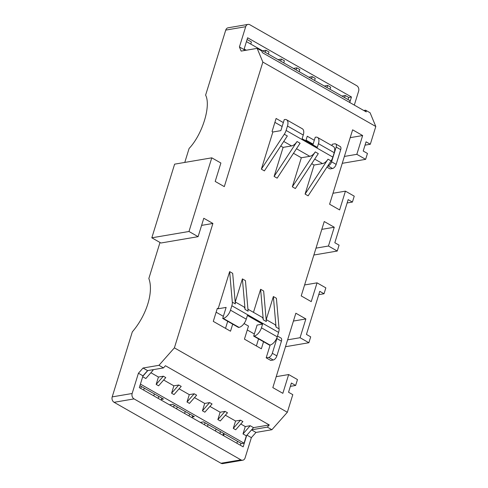 <?xml version="1.0" encoding="UTF-8"?>
<svg xmlns="http://www.w3.org/2000/svg" width="488" height="488" viewBox="0 0 488 488"><rect width="100%" height="100%" fill="white"/><g stroke="black" fill="none" stroke-linecap="round" stroke-linejoin="round"><path stroke-width="0.73" d="M151.823 237.809L174.619 164.157L211.786 157.831L188.984 231.483L151.823 237.809L160.93 243.006L198.097 236.674L203.795 218.264L212.902 223.455L174.393 347.859L158.954 365.311L163.504 367.909L165.432 365.732L269.272 424.95L267.345 427.122L271.901 429.721L287.341 412.269L174.393 347.859M147.589 370.618L143.039 368.019L138.421 373.241L142.972 375.833L147.589 370.618L163.504 367.909M143.039 368.019L158.954 365.311M212.902 223.455L201.593 225.383M354.312 105.091L358.637 91.11A4.093 3.215 80.3 0 0 356.74 85.699L249.868 24.754A4.093 3.215 80.3 0 0 248.038 24.4A4.093 3.215 80.3 0 0 245.69 26.7L239.419 46.958L241.139 51.094L257.152 48.367L262.855 62.086L224.303 186.629L215.196 181.438L220.893 163.023L211.786 157.831M248.038 24.4L228.085 27.798A4.093 3.215 80.3 0 0 225.737 30.097L205.613 95.117C211.219 105.884 202.355 134.499 189.094 148.474L184.775 162.425M159.997 242.469L148.84 278.508A42.962 22.332 119.7 0 1 132.321 331.87L112.197 396.89L132.15 393.493L138.421 373.241M363.767 110.483L365.549 110.184L370.099 112.777L375.803 126.496L370.313 144.247L365.03 145.143M246.952 435.131L251.369 437.644L255.986 432.429L271.901 429.721M251.369 437.644L245.098 457.903A4.093 3.215 -99.7 0 1 242.749 460.202A4.093 3.215 -99.7 0 1 240.926 459.855L134.047 398.903A4.093 3.215 -99.7 0 1 132.15 393.493M370.313 144.247L366.061 141.819L363.212 151.03L367.458 153.452L365.634 159.344L342.259 163.321M332.987 193.266L345.431 191.15L354.239 196.17L352.415 202.062L347.133 202.959M352.415 202.062L348.164 199.641L334.823 242.725L339.075 245.147L337.251 251.039L313.869 255.023M304.603 284.962L317.048 282.845L325.85 287.865L324.026 293.758L318.749 294.661M324.026 293.758L319.774 291.336L306.44 334.42L310.691 336.848L308.867 342.741L285.486 346.718M276.22 376.663L288.664 374.546L297.466 379.566L295.643 385.459L290.366 386.356M295.643 385.459L291.391 383.031L288.542 392.242L292.794 394.664L287.341 412.269M365.549 110.184L366.262 111.911L262.422 52.692L261.708 50.965L257.152 48.367M269.272 424.95L253.534 427.628L246.336 435.827L244.055 443.195L241.56 443.616L203.429 421.87L200.318 422.401M267.345 427.122L251.631 429.8M147.791 370.581L142.862 376.199L139.324 387.618L243.164 446.837L246.702 435.412M240.962 443.275L240.352 445.233M348.054 99.558L348.707 97.454L351.464 96.984L349.756 102.492M246.434 41.608L350.073 100.711L349.554 102.382M254.333 333.993L247.282 329.973M258.555 338.898L256.371 345.949M263.544 341.746L261.361 348.792L244.439 339.142L248.484 326.069L244.049 323.544M223.364 316.334L216.129 312.21M227.707 321.311L225.523 328.357M232.697 324.154L230.513 331.206L213.286 321.379L217.337 308.306L218.142 308.77L229.647 271.615L232.684 273.347L235.35 303.902L232.312 302.17L229.647 271.615M274.89 122.366L282.131 126.496M272.865 132.004L280.844 130.644L284.266 119.597L284.766 119.511A8.18 4.252 119.7 0 1 286.535 119.767A8.18 4.252 119.7 0 1 287.475 126.026L286.102 130.448A8.18 4.252 119.7 0 1 284.297 134.243L261.361 169.159L272.865 132.004L272.054 131.54L276.098 118.468L283.339 122.592M306.043 140.135L313.101 144.155M305.83 140.825L307.251 136.231L314.309 140.257M327.747 165.944L327.96 165.908A4.093 2.129 -60.3 0 0 331.596 161.796L336.153 147.071A4.093 2.129 -60.3 0 0 335.683 143.942L340.24 146.534A4.093 2.129 119.7 0 1 340.709 149.663L336.147 164.395A4.093 2.129 119.7 0 1 332.511 168.506L330.022 168.927L326.942 167.171M335.683 143.942A4.093 2.129 -60.3 0 0 334.798 143.814L332.304 144.234L331.877 145.619M244.055 443.195L140.416 384.093M246.336 435.827L243 433.923L245.275 426.561L240.779 423.993M235.564 421.016L240.48 420.18L242.908 421.565L235.71 429.769L233.282 428.385L235.564 421.016L225.352 415.196M220.137 412.22L225.053 411.384L227.487 412.769L220.283 420.973L217.855 419.589L220.137 412.22L209.931 406.4M204.71 403.43L209.633 402.588L212.06 403.972L204.862 412.177L202.435 410.792L204.71 403.43L194.505 397.604M189.289 394.633L194.206 393.792L196.64 395.176L189.435 403.381L187.008 401.996L189.289 394.633L179.084 388.814M173.862 385.837L178.785 384.995L181.213 386.386L174.015 394.585L171.587 393.2L173.862 385.837L163.657 380.018M158.441 377.041L163.358 376.205L165.786 377.59L158.588 385.788L156.16 384.404L158.441 377.041L150.908 372.74M152.195 369.837L153.037 370.313L145.839 378.517L142.697 376.73M253.534 427.628L250.198 425.719L243 433.923M245.275 426.561L250.198 425.719M139.934 385.666L163.468 399.086L161.424 399.434M169.47 404.808L172.581 404.284L194.322 416.679L192.272 417.026M163.358 376.205L156.16 384.404M178.785 384.995L171.587 393.2M194.206 393.792L187.008 401.996M209.633 402.588L202.435 410.792M225.053 411.384L217.855 419.589M240.48 420.18L233.282 428.385M261.361 169.159L264.398 170.885L287.334 135.975L284.297 134.243M305.085 194.09L314.077 165.036L322.556 163.596A8.18 4.252 -60.3 0 0 328.015 159.173L305.085 194.09L308.123 195.822L331.053 160.906A8.18 4.252 -60.3 0 0 332.865 157.112L334.231 152.689A8.18 4.252 -60.3 0 0 333.298 146.43L317.505 137.427A8.18 4.252 119.7 0 1 318.444 143.685L317.304 147.37L302.121 138.714L303.261 135.03A8.18 4.252 -60.3 0 0 302.328 128.771L286.535 119.767M291.586 145.93A8.18 4.252 -60.3 0 0 297.046 141.514L274.116 176.43L283.107 147.376L291.586 145.93L283.735 141.453M309.807 156.319A8.18 4.252 -60.3 0 0 315.266 151.902L292.33 186.819L301.328 157.764L309.807 156.319L296.484 148.724M312.881 144.851L315.236 137.256L315.736 137.171A8.18 4.252 119.7 0 1 317.505 137.427M314.077 165.036L311.704 163.681M292.33 186.819L295.368 188.551L318.304 153.635L315.266 151.902M301.328 157.764L293.483 153.293M274.116 176.43L277.154 178.157L300.083 143.246L297.046 141.514M283.107 147.376L280.734 146.022M266.228 319.622L273.365 296.545L276.403 298.278L279.075 328.833L276.037 327.1A8.18 4.252 -60.3 0 0 274.628 324.41L266.149 319.573M253.675 336.116L257.097 325.069L262.587 324.136L261.446 327.82A8.18 4.252 119.7 0 1 254.175 336.031L253.675 336.116L269.467 345.12L269.962 345.034A8.18 4.252 -60.3 0 0 277.233 336.824L278.599 332.401A8.18 4.252 -60.3 0 0 279.075 328.833M273.365 296.545L276.037 327.1M263.282 319.829L266.32 321.561L263.654 291.007L260.616 289.274L263.282 319.829A8.18 4.252 -60.3 0 0 261.879 317.139L247.928 309.185M253.473 312.35L260.616 289.274M245.067 309.441L248.105 311.173L245.434 280.618L242.396 278.886L245.067 309.441A8.18 4.252 -60.3 0 0 243.658 306.751L235.179 301.913M235.259 301.962L242.396 278.886M232.312 302.17A8.18 4.252 119.7 0 1 231.843 305.738L230.476 310.161A8.18 4.252 119.7 0 1 223.205 318.371L222.705 318.457L226.127 307.409L218.142 308.77M230.476 310.161L246.263 319.164A8.18 4.252 -60.3 0 1 238.992 327.375L238.498 327.46L222.705 318.457M246.263 319.164L247.404 315.48L262.587 324.136M246.324 50.215L244.153 48.977M239.419 46.958L243.976 49.556L244.091 49.184L244.634 50.502M276.867 355.892A4.093 2.129 119.7 0 1 273.237 359.998L270.742 360.425L266.186 357.826L268.681 357.405A4.093 2.129 -60.3 0 0 272.316 353.294L276.867 355.892L281.43 341.161L276.873 338.568L272.316 353.294M276.873 338.568A4.093 2.129 -60.3 0 0 277.123 337.165M266.186 357.826L270.157 344.998M277.471 336.043L280.96 338.031A4.093 2.129 119.7 0 1 281.43 341.161M375.803 126.496L262.855 62.086M243.976 49.556L244.384 50.545M236.894 443.256L237.497 441.298M247.087 39.504L251.43 41.98L250.777 44.085M330.022 89.273L330.675 87.169L327.637 85.437L326.984 87.541M293.44 68.418L296.789 67.844L296.137 69.949M299.174 71.681L299.827 69.577L296.789 67.844M308.867 77.214L312.21 76.64L311.564 78.745M314.595 80.477L315.248 78.373L312.21 76.64M262.593 50.825L265.942 50.252L265.289 52.362M268.327 54.089L268.979 51.984L265.942 50.252M278.02 59.621L281.363 59.048L280.71 61.159M283.748 62.885L284.4 60.78L281.363 59.048M324.288 86.004L327.637 85.437M204.454 424.755L205.058 422.803M208.095 424.536L207.491 426.488M185.226 411.494L184.616 413.446M189.027 415.959L189.637 414.007M192.669 415.739L192.065 417.691M173.606 407.169L174.21 405.211M177.248 406.943L176.638 408.895M154.379 393.901L153.769 395.853M158.179 398.373L158.783 396.415M161.821 398.147L161.217 400.099M223.516 433.332L222.912 435.284M220.484 431.599L219.874 433.551M215.47 431.038L216.074 429.08M188.984 231.483L198.097 236.674M144.271 388.137L143.667 390.095M140.751 388.43L141.355 386.478M288.664 374.546L282.845 393.328L272.829 387.612L295.856 313.223L305.872 318.939L300.059 337.714L308.867 342.741M251.546 429.897L255.986 432.429M287.615 339.837L300.059 337.714M293.428 321.055L305.872 318.939M316.004 248.136L328.448 246.019L337.251 251.039M321.818 229.354L334.262 227.237L328.448 246.019M317.048 282.845L311.234 301.627L301.212 295.911L324.239 221.528L334.262 227.237M344.388 156.441L356.832 154.324L365.634 159.344M345.431 191.15L339.618 209.931L329.595 204.216L352.623 129.826L362.645 135.542L356.832 154.324M341.899 96.051L345.248 95.477L348.707 97.454M345.248 95.477L344.595 97.588M244.091 49.184L247.623 37.771L351.464 96.984M223.638 435.699L224.242 433.74M134.047 398.903L114.094 402.301L220.966 463.246L240.926 459.855M114.094 402.301A4.093 3.215 -99.7 0 1 112.197 396.89M142.862 376.199L142.972 375.833M242.749 460.202L222.796 463.6A4.093 3.215 -99.7 0 1 220.966 463.246M362.645 135.542L350.201 137.659M245.69 26.7L225.737 30.097M332.511 168.506L327.96 165.908M331.596 161.796L336.147 164.395M340.709 149.663L336.153 147.071M332.865 157.112L286.102 130.448M322.556 163.596L314.705 159.112M328.015 159.173L331.053 160.906M334.231 152.689L318.444 143.685M303.261 135.03L287.475 126.026M261.446 327.82L277.233 336.824M278.599 332.401L231.843 305.738M238.992 327.375L223.205 318.371M269.962 345.034L254.175 336.031M273.237 359.998L268.681 357.405"/></g></svg>
